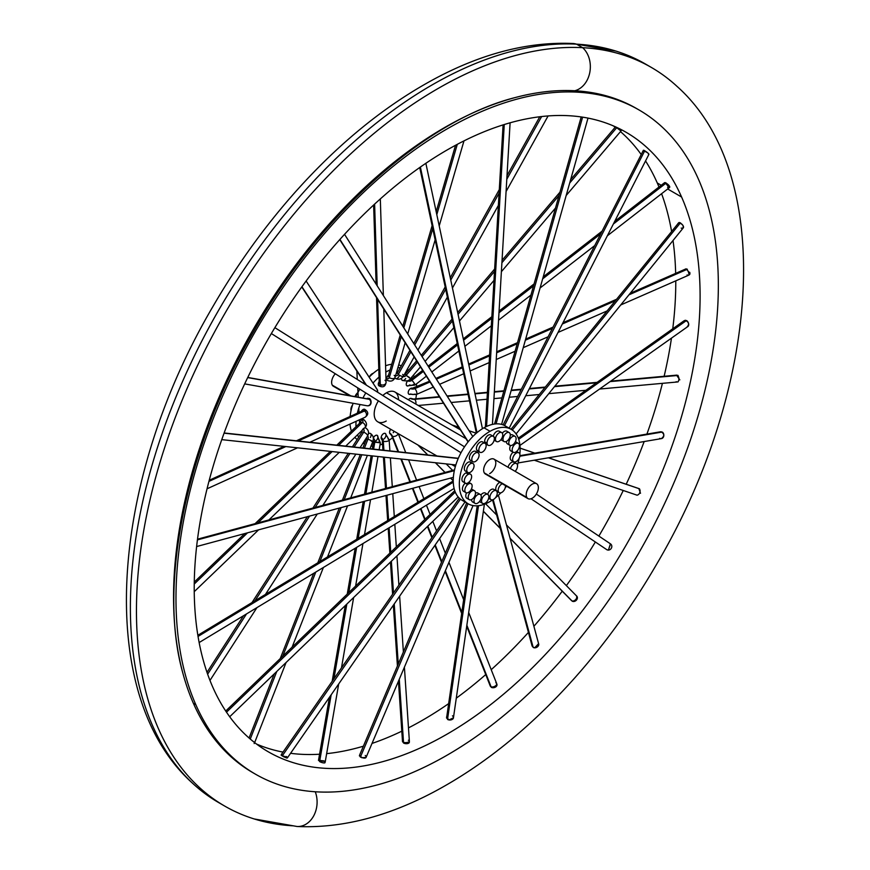 <?xml version="1.0" encoding="UTF-8"?>
<svg xmlns="http://www.w3.org/2000/svg" width="870" height="870" viewBox="0 0 870 870"><rect width="100%" height="100%" fill="white"/><g stroke="black" fill="none" stroke-linecap="round" stroke-linejoin="round"><path stroke-width="1.3" d="M365.487 410.977A3.436 1.99 120 0 0 363.975 409.215A3.436 1.99 120 0 0 361.3 411.412A3.436 1.99 -60 0 1 364.769 409.368A3.436 1.99 120 0 0 363.747 409.259A3.436 1.338 -167.3 0 1 364.269 411.064L298.192 440.981L364.269 411.064A3.436 2.817 65.6 0 1 366.477 414.218A3.436 2.817 65.6 0 1 364.987 417.296L364.987 417.296A3.436 2.817 -114.4 0 0 366.477 414.218A3.436 2.817 -114.4 0 0 364.269 411.064A3.436 2.817 -114.4 0 0 362.148 411.031A3.436 2.817 65.6 0 1 364.269 411.064A3.436 1.338 12.7 0 0 363.747 409.259A3.436 1.99 -60 0 1 364.769 409.368C368.662 411.956 368.739 414.599 364.987 417.296L309.872 442.243M386.693 371.62L385.736 371.077L386.693 371.62A42.989 24.828 120 0 0 385.78 372.153A42.989 24.828 -60 0 1 386.693 371.62A42.989 24.828 -60 0 1 390.064 369.935A42.989 24.828 120 0 0 386.693 371.62M385.573 365.781A42.989 24.828 -60 0 1 391.717 364.28A42.989 24.828 120 0 0 385.573 365.781M398.71 364.845A42.989 24.828 -60 0 1 401.277 365.9A42.989 24.828 120 0 0 398.71 364.845M389.173 440.242A42.989 24.828 120 0 0 392.5 437.751A42.989 24.828 -60 0 1 389.173 440.242M415.773 398.797A42.989 24.828 120 0 0 416.458 394.458A42.989 24.828 -60 0 1 415.773 398.797M416.676 386.846A42.989 24.828 120 0 0 416.36 383.953A42.989 24.828 -60 0 1 416.676 386.846M414.261 376.873A42.989 24.828 120 0 0 413.37 375.22A42.989 24.828 -60 0 1 414.261 376.873M408.639 370.174A42.989 24.828 120 0 0 407.856 369.685A42.989 24.828 120 0 0 407.236 369.348A42.989 24.828 -60 0 1 408.639 370.174M400.298 367.673A42.989 24.828 120 0 0 397.862 367.782A42.989 24.828 -60 0 1 400.298 367.673M357.135 439.535A42.989 24.828 -60 0 1 354.873 437.349A42.989 24.828 120 0 0 357.135 439.535M351.426 431.118A42.989 24.828 -60 0 1 350.001 424.081A42.989 24.828 120 0 0 351.426 431.118M350.11 416.48A42.989 24.828 -60 0 1 353.133 403.278A42.989 24.828 120 0 0 350.11 416.48M355.776 396.763A42.989 24.828 -60 0 1 359.854 389.194A42.989 24.828 120 0 0 355.776 396.763M363.736 383.507A42.989 24.828 -60 0 1 364.443 382.582A42.989 24.828 120 0 0 363.736 383.507M369.13 377.178A42.989 24.828 -60 0 1 378.798 369.195A42.989 24.828 120 0 0 369.13 377.178M379.048 377.058A42.989 24.828 120 0 0 373.002 383.094A42.989 24.828 -60 0 1 379.048 377.058M365.802 392.925A42.989 24.828 120 0 0 362.942 398.047A42.989 24.828 -60 0 1 365.802 392.925M360.049 404.517A42.989 24.828 120 0 0 357.342 413.206A42.989 24.828 -60 0 1 360.049 404.517M356.069 421.33A42.989 24.828 120 0 0 356.015 426.702A42.989 24.828 -60 0 1 356.069 421.33M357.548 434.772A42.989 24.828 120 0 0 358.603 437.262A42.989 24.828 -60 0 1 357.548 434.772M363.116 442.96A42.989 24.828 120 0 0 364.476 443.928A42.989 24.828 -60 0 1 363.116 442.96M371.022 446.082A42.989 24.828 120 0 0 372.806 446.169A42.989 24.828 -60 0 1 371.022 446.082M380.005 444.918A42.989 24.828 120 0 0 382.528 443.95A42.989 24.828 -60 0 1 380.005 444.918M527.981 498.619L485.427 474.041A8.602 4.97 -60 0 1 484.122 467.103A8.602 4.97 -60 0 1 489.788 459.534A8.602 4.97 -60 0 1 494.019 459.142L536.583 483.72A8.602 4.97 120 0 0 528.71 487.559A8.602 4.97 120 0 0 526.872 497.488A8.602 4.97 120 0 0 527.981 498.619A8.602 4.97 120 0 0 535.866 494.78A8.602 4.97 120 0 0 537.703 484.84A8.602 4.97 120 0 0 536.583 483.72M468.223 503.828L462.144 500.315A42.989 24.828 -60 0 1 455.619 465.646A42.989 24.828 -60 0 1 483.981 427.79L490.06 431.303A42.989 24.828 120 0 0 461.698 469.158A42.989 24.828 120 0 0 468.223 503.828A42.989 24.828 120 0 0 489.386 501.892A42.989 24.828 120 0 0 492.724 499.793A42.989 24.828 -60 0 1 489.386 501.892A42.989 24.828 -60 0 1 459.327 483.763A42.989 24.828 -60 0 1 490.06 431.303A42.989 24.828 -60 0 1 519.825 454.107A42.989 24.828 120 0 0 511.223 429.356A42.989 24.828 120 0 0 490.06 431.303L483.981 427.79A42.989 24.828 -60 0 1 505.144 425.854L511.223 429.356M519.194 458.207A42.989 24.828 -60 0 1 517.443 464.982A42.989 24.828 120 0 0 519.194 458.207M506.481 486.199A42.989 24.828 -60 0 1 505.165 487.907A42.989 24.828 120 0 0 506.481 486.199M500.881 492.811A42.989 24.828 -60 0 1 495.443 497.77A42.989 24.828 120 0 0 500.881 492.811M489.658 473.65A8.602 4.97 120 0 0 495.802 463.155A8.602 4.97 120 0 0 489.788 459.534A8.602 4.97 120 0 0 483.818 468.321A8.602 4.97 120 0 0 486.95 474.444M507.96 427.975A42.989 24.828 120 0 0 483.981 427.79A42.989 24.828 120 0 0 454.858 468.419A42.989 24.828 120 0 0 465.406 501.696M398.514 399.743A17.193 9.929 120 0 0 386.487 392.794A17.193 9.929 120 0 0 382.833 395.513A17.193 9.929 -60 0 1 386.487 392.794L465.994 438.697L386.487 392.794A17.193 9.929 -60 0 1 394.958 392.022L460.328 429.769M436.936 455.978L377.754 421.809A17.193 9.929 -60 0 1 378.417 400.863A17.193 9.929 120 0 0 374.937 418.329A17.193 9.929 120 0 0 386.226 421.036M366.466 438.85A3.436 1.99 -60 0 1 366.27 438.078A3.436 1.99 120 0 0 366.477 438.861A3.436 1.99 -60 0 1 366.27 438.078A3.436 1.99 120 0 0 366.466 438.85M369.924 433.282A3.436 1.99 120 0 0 368.467 433.749A3.436 1.99 -60 0 1 369.924 433.282A3.436 1.99 -60 0 1 370.402 433.434A3.436 1.99 120 0 0 368.467 433.749A3.436 1.99 -60 0 1 370.402 433.434C373.165 435.391 373.98 438.056 372.86 441.405L367.988 439.078L364.432 448.137L367.988 439.078L372.86 441.405L369.978 448.735M364.378 420.34A3.436 1.99 120 0 0 362.029 419.818A3.436 1.99 120 0 0 359.756 423.114A3.436 1.99 -60 0 1 363.801 419.623A3.436 1.99 120 0 0 361.931 419.884A3.436 2.099 177 0 1 362.377 422.505L338.604 445.342L362.377 422.505A3.436 2.229 46.1 0 1 365.019 424.962A3.436 2.229 46.1 0 1 364.9 427.714L364.9 427.714A3.436 2.229 -133.9 0 0 365.019 424.962A3.436 2.229 -133.9 0 0 362.377 422.505A3.436 2.229 -133.9 0 0 360.137 422.744A3.436 2.229 46.1 0 1 362.377 422.505A3.436 2.099 -3 0 0 361.931 419.884A3.436 1.99 -60 0 1 363.801 419.623C366.988 422.646 367.357 425.343 364.9 427.714L345.738 446.114M365.922 428.094A3.436 1.99 120 0 0 364.704 427.877A3.436 1.99 -60 0 1 365.759 427.975C368.706 430.128 369.293 432.847 367.521 436.12L367.521 436.12A3.436 1.414 -147.2 0 0 366.672 434.087A3.436 1.414 -147.2 0 0 363.671 432.238L354.133 447.028L363.671 432.238A3.436 1.414 32.8 0 1 366.672 434.087A3.436 1.414 32.8 0 1 367.521 436.12L360.082 447.669M364.106 428.116A3.436 1.99 120 0 0 361.615 432.597A3.436 1.99 -60 0 1 364.106 428.116M375.916 435.294A3.436 1.99 120 0 0 373.339 438.186A3.436 1.99 -60 0 1 375.916 435.294A3.436 1.99 -60 0 1 377.188 435.337A3.436 1.99 -60 0 1 377.623 438.382A3.436 1.99 -60 0 1 375.024 441.329A3.436 1.99 120 0 0 377.863 437.458A3.436 1.99 120 0 0 375.916 435.294M373.154 440.503A3.436 1.99 120 0 0 373.556 441.155A3.436 1.99 -60 0 1 373.154 440.503A3.436 1.99 120 0 0 373.556 441.155A3.436 1.99 -60 0 1 373.154 440.503M383.17 433.891A3.436 1.99 120 0 0 381.256 436.881A3.436 1.99 120 0 0 381.821 439.393A3.436 1.99 -60 0 1 381.256 436.881A3.436 1.99 -60 0 1 383.17 433.891A3.436 1.99 -60 0 1 385.279 433.445A3.436 1.99 -60 0 1 385.878 435.946A3.436 1.99 -60 0 1 383.964 438.969A3.436 1.99 120 0 0 385.965 434.587A3.436 1.99 120 0 0 383.17 433.891M398.014 451.769L391.63 435.544A3.436 1.947 -21.5 0 0 392.457 436.294A3.436 1.947 158.5 0 1 391.63 435.544L390.271 433.956A3.436 1.99 -60 0 1 389.629 432.999A3.436 1.99 120 0 0 390.271 433.956L390.271 433.956A3.436 1.99 -60 0 1 390.739 429.301A3.436 1.99 120 0 0 389.564 432.564A3.436 1.99 120 0 0 391.011 434.119M393.186 432.738A3.436 1.99 120 0 0 394.077 431.226M411.869 399.015A3.436 1.99 120 0 0 408.421 399.798A3.436 1.99 -60 0 1 411.39 398.503A3.436 1.99 120 0 0 410.357 398.395A3.436 1.99 -60 0 1 411.39 398.503L413.598 399.004A3.436 2.023 84.8 0 1 414.609 399.33A3.436 2.023 -95.2 0 0 413.598 399.004L439.339 396.666M412.358 388.259L412.347 388.248A3.436 1.99 120 0 0 409.335 389.608A3.436 1.99 120 0 0 408.345 393.49A3.436 1.99 -60 0 1 409.335 389.608A3.436 1.99 -60 0 1 412.347 388.248A3.436 1.99 120 0 0 410.488 388.509A3.436 1.99 -60 0 1 412.358 388.259A3.436 1.99 -60 0 1 412.935 388.977M410.564 380.005A3.436 1.99 -60 0 0 410.401 379.896L410.194 379.82A3.436 1.99 120 0 0 409.194 379.831A3.436 1.99 -60 0 1 410.227 379.82A3.436 1.99 120 0 0 409.194 379.831A3.436 1.99 -60 0 1 410.227 379.82L410.738 379.614A3.436 0.62 52.2 0 1 411.88 380.31A3.436 0.62 -127.8 0 0 410.738 379.614L422.657 370.359M408.063 380.516A3.436 1.99 120 0 0 406.801 385.747A3.436 1.99 -60 0 1 408.063 380.516A3.436 1.99 120 0 0 407.715 380.853A3.436 1.99 -60 0 1 408.063 380.516M405.137 374.274A3.436 1.99 120 0 0 404.419 374.426A3.436 1.99 -60 0 1 405.137 374.274A3.436 1.99 120 0 0 404.419 374.426A3.436 1.99 -60 0 1 405.202 374.285M401.657 378.167A3.436 1.99 120 0 0 402.788 380.549A3.436 1.99 -60 0 1 402.31 380.397A3.436 1.99 -60 0 1 401.657 378.167A3.436 1.99 120 0 0 402.31 380.397A3.436 1.99 -60 0 1 401.657 378.167M397.59 372.545A3.436 1.99 120 0 0 396.154 373.643A3.436 1.99 -60 0 1 397.59 372.545A3.436 1.99 120 0 0 396.154 373.643A3.436 1.99 -60 0 1 397.59 372.545M399.417 375.525A3.436 1.99 120 0 1 395.524 378.493A3.436 1.99 -60 0 1 394.947 377.743A3.436 1.99 120 0 0 395.524 378.493A3.436 1.99 -60 0 1 394.947 377.743A3.436 1.99 120 0 0 396.796 378.537M385.019 380.288A3.436 2.74 -1.8 0 1 386.095 382.191C385.388 386.682 383.017 387.889 379.005 385.834A3.436 1.99 -60 0 1 378.352 384.866A3.436 1.468 -130.4 0 0 380.288 384.322A3.436 2.74 178.2 0 1 379.211 382.408A3.436 2.74 -1.8 0 0 380.288 384.322A3.436 2.74 -1.8 0 0 384.051 384.79A3.436 2.74 -1.8 0 0 386.095 382.191A3.436 2.74 178.2 0 1 384.051 384.79A3.436 2.74 178.2 0 1 380.288 384.322L377.613 299.334L380.288 384.322A3.436 1.468 49.6 0 1 378.352 384.866A3.436 1.99 120 0 0 379.005 385.834A3.436 1.99 -60 0 1 379.189 381.56A3.436 1.99 120 0 0 378.624 385.486A3.436 1.99 120 0 0 381.625 384.931M368.826 398.688A3.436 1.99 120 0 0 366.694 398.721A3.436 1.99 -60 0 1 368.554 398.471A3.436 1.99 -60 0 1 368.826 398.688M408.922 394.208L416.338 394.501A3.436 1.425 66.3 0 0 416.676 391.957A3.436 1.425 66.3 0 0 414.816 388.64A3.436 1.425 -113.7 0 0 413.576 388.205A3.436 1.425 66.3 0 1 414.816 388.64A3.436 2.099 -3 0 1 410.488 388.509A3.436 1.99 -60 0 0 408.367 391.554A3.436 1.99 -60 0 0 408.922 394.208A3.436 1.99 120 0 0 410.781 393.958A3.436 2.099 -3 0 0 415.11 394.077A3.436 1.425 -113.7 0 0 416.338 394.501A3.436 1.425 -113.7 0 0 416.676 391.957A3.436 1.425 -113.7 0 0 414.816 388.64L430.019 381.974L414.816 388.64A3.436 2.099 177 0 1 410.488 388.509A3.436 1.99 120 0 0 408.367 391.554A3.436 1.99 120 0 0 408.922 394.208A3.436 1.99 -60 0 1 408.345 393.49M406.953 385.856L414.957 385.051A3.436 0.62 52.2 0 0 414.185 383.148A3.436 0.62 52.2 0 0 411.88 380.31A3.436 2.61 -25.6 0 1 407.715 380.853A3.436 1.99 -60 0 0 406.953 385.856A3.436 1.99 120 0 0 409.639 384.899A3.436 2.61 -25.6 0 0 413.815 384.344A3.436 0.62 -127.8 0 0 414.957 385.051A3.436 0.62 -127.8 0 0 414.185 383.148A3.436 0.62 -127.8 0 0 411.88 380.31L423.331 371.425L411.88 380.31A3.436 2.61 154.4 0 1 407.715 380.853A3.436 1.99 120 0 0 406.953 385.856A3.436 1.99 -60 0 1 406.801 385.747M394.175 375.351A3.436 2.11 16.2 0 1 395.067 377.384C393.534 380.929 390.989 381.93 387.433 380.386A3.436 1.99 -60 0 1 386.737 378.483A3.436 2.197 -113.9 0 0 389.347 377.493A3.436 2.11 -163.8 0 1 388.455 375.459A3.436 2.11 16.2 0 0 389.347 377.493A3.436 2.11 16.2 0 0 392.74 378.657A3.436 2.11 16.2 0 0 395.067 377.384A3.436 2.11 -163.8 0 1 392.74 378.657A3.436 2.11 -163.8 0 1 389.347 377.493L401.255 336.614L389.347 377.493A3.436 2.197 66.1 0 1 386.737 378.483A3.436 1.99 120 0 0 387.433 380.386A3.436 1.99 -60 0 1 386.813 377.993A3.436 1.99 -60 0 1 388.596 374.992A3.436 1.99 120 0 0 386.737 378.483A3.436 1.99 -60 0 1 388.596 374.992M687.811 326.554A3.436 2.556 -125.3 0 0 687.822 326.554A3.436 2.556 -125.3 0 0 688.551 323.575A3.436 2.556 -125.3 0 0 686.104 320.791A3.436 2.556 -125.3 0 0 683.842 320.932L685.332 320.247C688.877 322.183 689.497 324.358 687.18 326.772L687.648 326.652M698.512 179.361A383.507 221.415 -60 0 1 548.959 673.478A383.507 221.415 -60 0 1 195.815 704.678A383.507 221.415 -60 0 1 345.357 210.562A383.507 221.415 -60 0 1 698.512 179.361A383.507 221.415 120 0 0 638.917 109.892A383.507 221.415 120 0 0 297.388 267.449A383.507 221.415 120 0 0 195.815 704.678A383.507 221.415 120 0 0 255.41 774.148A383.507 221.415 120 0 0 596.929 616.591A383.507 221.415 120 0 0 698.512 179.361M681.601 197.022A357.711 206.527 120 0 0 352.209 226.135A357.711 206.527 120 0 0 212.715 687.017A357.711 206.527 120 0 0 542.108 657.916A357.711 206.527 120 0 0 681.601 197.022L667.682 188.986L681.601 197.022A357.711 206.527 -60 0 1 586.858 604.857A357.711 206.527 -60 0 1 268.308 751.811A357.711 206.527 -60 0 1 212.715 687.017A357.711 206.527 -60 0 1 307.469 279.194A357.711 206.527 -60 0 1 626.019 132.229A357.711 206.527 -60 0 1 681.601 197.022M637.688 109.196A383.507 221.415 120 0 0 574.744 90.752A383.507 221.415 -60 0 1 637.688 109.196A383.507 221.415 120 0 0 295.68 265.078A383.507 221.415 120 0 0 193.379 703.275A383.507 221.415 120 0 0 254.192 773.441A383.507 221.415 -60 0 1 252.974 772.745A383.507 221.415 -60 0 1 193.379 703.275L195.815 704.678L193.379 703.275A383.507 221.415 -60 0 1 294.963 266.046A383.507 221.415 -60 0 1 636.481 108.489L638.917 109.892M613.437 125.932A357.711 206.527 -60 0 1 615.166 127.248A357.711 206.527 120 0 0 613.437 125.932M620.484 131.609A357.711 206.527 -60 0 1 641.146 154.436A357.711 206.527 120 0 0 620.484 131.609M645.551 160.939A357.711 206.527 -60 0 1 657.285 182.983A357.711 206.527 -60 0 1 658.992 187.017A357.711 206.527 120 0 0 657.285 182.983A357.711 206.527 120 0 0 645.551 160.939M661.591 193.706A357.711 206.527 -60 0 1 671.586 231.376A357.711 206.527 120 0 0 661.591 193.706M673.021 240.522A357.711 206.527 -60 0 1 675.664 273.387A357.711 206.527 120 0 0 673.021 240.522M675.772 280.847A357.711 206.527 -60 0 1 672.749 328.795A357.711 206.527 120 0 0 675.772 280.847M671.466 338.125A357.711 206.527 -60 0 1 664.136 376.286A357.711 206.527 120 0 0 671.466 338.125M662.418 383.344A357.711 206.527 -60 0 1 646.921 434.087A357.711 206.527 120 0 0 662.418 383.344M644.181 441.536A357.711 206.527 -60 0 1 626.204 484.242A357.711 206.527 120 0 0 644.181 441.536M623.235 490.506A357.711 206.527 -60 0 1 598.875 536.072A357.711 206.527 120 0 0 623.235 490.506M595.352 541.988A357.711 206.527 -60 0 1 566.381 585.586A357.711 206.527 120 0 0 595.352 541.988M562.248 591.187A357.711 206.527 -60 0 1 533.897 626.269A357.711 206.527 120 0 0 562.248 591.187M528.427 632.414A357.711 206.527 -60 0 1 491.213 669.693A357.711 206.527 120 0 0 528.427 632.414M485.743 674.565A357.711 206.527 -60 0 1 456.282 698.175A357.711 206.527 120 0 0 485.743 674.565M448.528 703.71A357.711 206.527 -60 0 1 408.476 727.875A357.711 206.527 120 0 0 448.528 703.71M401.81 731.181A357.711 206.527 -60 0 1 372.012 743.437A357.711 206.527 120 0 0 401.81 731.181M363.366 746.199A357.711 206.527 -60 0 1 326.652 753.637A357.711 206.527 120 0 0 363.366 746.199M319.573 754.225A357.711 206.527 -60 0 1 290.569 753.3A357.711 206.527 120 0 0 319.573 754.225M283.022 752.093A357.711 206.527 -60 0 1 256.563 744.067A357.711 206.527 120 0 0 283.022 752.093M661.243 185.277L657.285 182.983L661.243 185.277M669.139 187.431C669.965 186.136 668.617 184.505 665.115 182.548L669.563 186.376M648.498 154.371C648.868 153.609 647.313 152.239 643.811 150.26L643.756 150.934L643.811 150.26C647.313 152.239 648.868 153.609 648.498 154.371M621.408 129.847L620.995 131.011L616.71 127.705A3.436 2.806 -57.2 0 0 616.884 127.477A3.436 2.806 122.8 0 1 616.71 127.705L569.709 182.994L616.71 127.705L620.049 129.858A3.436 2.806 -57.2 0 0 620.451 129.293M687.18 326.772C689.497 324.358 688.877 322.183 685.332 320.247M689.921 273.289L686.191 268.841L685.593 269.037L686.191 268.841L689.921 273.289M682.7 228.049C684.005 226.287 682.906 224.427 679.383 222.481C682.906 224.427 684.005 226.287 682.7 228.049L683.298 227.853A3.436 1.838 -140.9 0 0 682.896 225.428A3.436 1.838 -140.9 0 0 680.068 223.275A3.436 2.393 166.8 0 1 680.481 222.861A3.436 2.393 -13.2 0 0 680.068 223.275A3.436 1.838 -140.9 0 0 677.958 223.514A3.436 1.838 39.1 0 1 680.068 223.275A3.436 1.838 39.1 0 1 682.896 225.428A3.436 1.838 39.1 0 1 683.298 227.853A3.436 1.838 -140.9 0 1 681.188 228.092M283.653 756.726C287.97 758.542 288.34 758.412 284.751 756.345C288.34 758.412 287.97 758.542 283.653 756.726L281.086 755.084L281.706 753.996A3.436 0.805 34.8 0 0 282.576 755.41L283.653 756.726M324.195 762.946L325.01 762.62L324.195 762.946M359.756 755.421L361.866 757.759L366.096 757.368L361.866 757.759L359.386 755.856L359.767 754.682A3.436 1.707 23 0 0 360.593 756.574A3.436 1.707 23 0 0 363.823 758.042A3.436 1.707 23 0 0 366.096 757.368A3.436 1.707 23 0 0 365.259 755.486M408.378 743.317L409.357 742.132L408.378 743.317M449.04 719.936L453.444 717.793L449.04 719.936L446.647 717.543L449.04 719.936M496.063 686.669L496.922 684.32L496.063 686.669M534.658 647.824L538.606 643.659L534.658 647.824L533.223 647.443L534.658 647.824M576.679 599.832L576.712 596.048L576.679 599.832M610.425 543.826L536.333 494.062L610.272 543.728A3.436 3.143 123.9 0 1 610.425 543.826L610.425 543.826A3.436 3.143 123.9 0 1 606.738 549.633A3.436 3.143 123.9 0 1 606.586 549.535A3.436 3.143 -56.1 0 0 606.738 549.633L606.738 549.633A3.436 3.143 -56.1 0 0 610.425 543.826L608.402 550.134L607.01 549.807L608.402 550.134L610.555 543.924A3.436 2.806 122.8 0 1 610.599 543.946A3.436 2.806 -57.2 0 0 610.555 543.924M640.505 493.29L638.852 488.548L640.505 493.29M660.95 431.77C664.528 433.706 664.658 435.99 661.374 438.621C664.658 435.99 664.528 433.706 660.95 431.77L661.167 431.759A3.436 2.664 -89.9 0 0 660.754 431.803A3.436 2.664 90.1 0 1 661.167 431.759L660.21 431.835A3.436 3.012 80.4 0 1 661.874 432.085A3.436 0.892 -160.9 0 1 662.244 432.053A3.436 2.664 90.1 0 1 663.777 435.87A3.436 2.664 90.1 0 1 661.243 438.632L661.243 438.632M679.829 379.875L676.566 375.155L679.829 379.875M678.817 222.644L679.383 222.481M492.561 499.902L531.994 645.573A3.436 2.958 -15.1 0 0 533.082 647.073A3.436 1.033 -137.1 0 0 533.223 647.443A3.436 1.033 42.9 0 1 533.082 647.073A3.436 2.958 164.9 0 1 531.994 645.573L532.201 646.106M496.03 490.397A5.155 2.98 120 0 0 496.27 490.789A5.155 2.98 -60 0 1 496.03 490.397A5.155 2.98 -60 0 1 496.455 485.96A5.155 2.98 -60 0 1 499.826 482.35A5.155 2.98 120 0 0 496.455 485.96A5.155 2.98 120 0 0 496.03 490.397L498.466 491.8A5.155 2.98 -60 0 1 498.891 487.363A5.155 2.98 -60 0 1 502.251 483.763A5.155 2.98 120 0 0 498.891 487.363A5.155 2.98 120 0 0 498.466 491.8L496.03 490.397M499.239 492.659A5.155 2.98 120 0 0 503.415 491.061A5.155 2.98 120 0 0 505.437 485.59A5.155 2.98 -60 0 1 502.773 491.713A5.155 2.98 -60 0 1 498.466 491.8A5.155 2.98 120 0 0 499.239 492.659L496.803 491.256A5.155 2.98 -60 0 1 496.705 491.202A5.155 2.98 120 0 0 497.934 491.496M533.223 647.454A3.436 2.61 -25.6 0 0 537.236 647.019A3.436 2.61 -25.6 0 0 538.606 643.659M533.082 647.073A3.436 2.958 -15.1 0 0 538.628 643.778L538.628 643.778A3.436 2.958 164.9 0 1 533.082 647.073L493.17 499.63L533.082 647.073M352.535 405.072A5.155 2.98 120 0 0 351.045 410.662A5.155 2.98 -60 0 1 352.535 405.072M285.849 446.56L208.941 481.382L285.849 446.56M361.3 411.412A3.436 1.99 -60 0 1 363.747 409.259A3.436 1.99 120 0 0 361.3 411.412M349.696 395.676L333.417 386.28A8.602 4.97 -60 0 1 332.296 385.16L350.904 395.894L332.296 385.16A8.602 4.97 -60 0 1 335.309 373.774A8.602 4.97 120 0 0 332.296 385.16A8.602 4.97 120 0 0 334.95 386.682M484.307 472.91L526.872 497.488L484.307 472.91M537.703 484.84A8.602 4.97 -60 0 1 535.05 495.824A8.602 4.97 -60 0 1 526.872 497.488A8.602 4.97 -60 0 1 529.515 486.515A8.602 4.97 -60 0 1 537.703 484.84M606.738 549.633L531.015 498.76L606.738 549.633M531.015 498.771L606.586 549.535A3.436 3.143 123.9 0 1 606.444 549.438M514.736 462.84A5.155 2.98 120 0 0 513.104 461.905A5.155 2.98 120 0 0 508.026 467.233A5.155 2.98 -60 0 1 513.104 461.905L515.54 463.308A5.155 2.98 -60 0 1 517.541 466.189A5.155 2.98 -60 0 1 515.094 471.312A5.155 2.98 120 0 0 516.486 463.547A5.155 2.98 120 0 0 515.54 463.308A5.155 2.98 120 0 0 510.451 468.636A5.155 2.98 -60 0 1 515.54 463.308L513.104 461.905A5.155 2.98 -60 0 1 514.05 462.144L516.486 463.547M659.688 438.36A3.436 3.012 -99.6 0 0 661.874 432.085A3.436 3.012 -99.6 0 0 660.21 431.835L519.945 455.662M662.244 432.053A3.436 0.892 19.1 0 0 661.874 432.085A3.436 3.012 80.4 0 1 661.363 438.621L518.052 462.96M519.868 456.206L661.874 432.085L519.868 456.206M517.378 452.639A5.155 2.98 120 0 0 516.595 451.486M513.735 461.742A5.155 2.98 120 0 0 515.899 461.698A5.155 2.98 120 0 0 519.597 457.218A5.155 2.98 120 0 0 518.89 452.813A5.155 2.98 120 0 0 516.736 452.846L515.562 452.172L516.736 452.846A5.155 2.98 -60 0 1 519.934 455.673A5.155 2.98 -60 0 1 515.899 461.698A5.155 2.98 -60 0 1 512.691 458.881A5.155 2.98 -60 0 1 516.736 452.846A5.155 2.98 120 0 0 513.028 457.337A5.155 2.98 120 0 0 513.735 461.742L511.299 460.339A5.155 2.98 -60 0 1 510.375 456.717A5.155 2.98 -60 0 1 513.093 452.215A5.155 2.98 120 0 0 510.233 457.816A5.155 2.98 120 0 0 512.822 460.513M686.528 320.551A3.436 1.74 5.4 0 0 686.104 320.791A3.436 1.74 -174.6 0 1 686.528 320.551A3.436 2.197 66.1 0 1 688.627 323.705A3.436 2.197 66.1 0 1 687.735 326.609M518.313 438.154L683.842 320.932A3.436 2.556 54.7 0 1 686.104 320.791L518.727 439.317L686.104 320.791A3.436 2.556 54.7 0 1 688.551 323.575A3.436 2.556 54.7 0 1 687.822 326.554L687.659 326.642M516.878 443.189A5.155 2.98 120 0 0 515.334 441.742A5.155 2.98 -60 0 1 515.964 441.96L518.389 443.363A5.155 2.98 120 0 0 514.964 444.222A5.155 2.98 -60 0 1 519.357 444.809A5.155 2.98 -60 0 1 516.66 451.443A5.155 2.98 -60 0 1 512.267 450.856A5.155 2.98 -60 0 1 514.964 444.222A5.155 2.98 120 0 0 512.299 448.713A5.155 2.98 120 0 0 513.235 452.302A5.155 2.98 120 0 0 516.66 451.443A5.155 2.98 120 0 0 519.325 446.952A5.155 2.98 120 0 0 518.389 443.363M513.235 452.302L510.799 450.899A5.155 2.98 -60 0 1 510.505 445.505A5.155 2.98 120 0 0 512.321 451.073M514.05 443.689L514.964 444.222L514.05 443.689M512.299 430.052L680.068 223.275L512.299 430.052M513.517 436.174A5.155 2.98 120 0 0 510.298 435.054A5.155 2.98 -60 0 1 512.604 434.946L515.04 436.349A5.155 2.98 120 0 0 510.451 438.458A5.155 2.98 -60 0 1 515.508 436.74A5.155 2.98 -60 0 1 514.464 443.178A5.155 2.98 -60 0 1 509.418 444.896A5.155 2.98 -60 0 1 510.451 438.458A5.155 2.98 120 0 0 509.874 445.288A5.155 2.98 120 0 0 514.464 443.178A5.155 2.98 120 0 0 515.04 436.349M509.874 445.288L507.449 443.885A5.155 2.98 -60 0 1 506.383 441.438A5.155 2.98 120 0 0 508.972 444.059M509.559 437.947L510.451 438.458L509.559 437.947M509.178 428.181L648.868 154.436A3.436 0.946 -153 0 0 647.639 152.87A3.436 0.946 -153 0 0 644.463 151.304A3.436 2.751 139.6 0 1 644.811 150.749A3.436 2.751 -40.4 0 0 644.463 151.304A3.436 0.946 -153 0 0 642.745 151.315A3.436 0.946 27 0 1 644.463 151.304A3.436 0.946 27 0 1 647.639 152.87A3.436 0.946 27 0 1 648.868 154.436L648.922 154.36A3.436 0.566 36.8 0 1 648.889 154.392M504.535 425.517L644.463 151.304L504.535 425.517M507.71 432.433A5.155 2.98 120 0 0 502.305 433.206A5.155 2.98 -60 0 1 506.808 431.205L509.233 432.607A5.155 2.98 120 0 0 503.73 436.262A5.155 2.98 -60 0 1 508.83 432.444A5.155 2.98 -60 0 1 509.581 437.904A5.155 2.98 -60 0 1 504.48 441.721A5.155 2.98 -60 0 1 503.73 436.262A5.155 2.98 120 0 0 504.078 441.547A5.155 2.98 120 0 0 509.581 437.904A5.155 2.98 120 0 0 509.233 432.607M504.078 441.547L501.642 440.144A5.155 2.98 -60 0 1 501.022 439.546A5.155 2.98 120 0 0 503.164 440.318M502.708 435.663L503.73 436.262L502.708 435.663M496.063 423.875L582.596 117.156L496.063 423.875M500.163 432.433A5.155 2.98 120 0 0 496.737 431.422A5.155 2.98 120 0 0 493.225 436.283A5.155 2.98 -60 0 1 499.249 431.205L501.685 432.607A5.155 2.98 120 0 0 495.606 437.893A5.155 2.98 -60 0 1 500.141 432.433A5.155 2.98 -60 0 1 502.599 436.262A5.155 2.98 -60 0 1 498.064 441.71A5.155 2.98 -60 0 1 495.606 437.893A5.155 2.98 120 0 0 496.52 441.536A5.155 2.98 120 0 0 502.599 436.262A5.155 2.98 120 0 0 501.685 432.607M494.16 440.176A5.155 2.98 120 0 0 495.606 440.307M493.899 436.903L495.606 437.893L493.899 436.903M486.569 426.452L504.252 124.53L486.569 426.452M491.767 436.153A5.155 2.98 120 0 0 487.635 435.62A5.155 2.98 120 0 0 484.633 441.742A5.155 2.98 120 0 0 485.177 443.395A5.155 2.98 -60 0 1 484.633 441.742L487.069 443.145A5.155 2.98 -60 0 1 490.495 436.718A5.155 2.98 -60 0 1 494.356 438.447A5.155 2.98 -60 0 1 490.93 444.874A5.155 2.98 -60 0 1 487.069 443.145A5.155 2.98 120 0 0 488.135 445.266A5.155 2.98 120 0 0 492.202 443.776A5.155 2.98 120 0 0 494.356 438.447A5.155 2.98 120 0 0 493.29 436.327A5.155 2.98 120 0 0 489.212 437.817A5.155 2.98 120 0 0 487.069 443.145L484.633 441.742A5.155 2.98 -60 0 1 486.787 436.414A5.155 2.98 -60 0 1 490.854 434.924L493.29 436.327M488.135 445.266L485.699 443.863A5.155 2.98 -60 0 1 485.601 443.798A5.155 2.98 120 0 0 487.222 444.037M477.01 432.651L420.373 167.051L477.01 432.651M476.379 433.184A3.436 1.664 168 0 1 476.336 433.042L476.336 433.042A3.436 1.664 -12 0 0 476.379 433.184L419.721 167.518M483.415 442.786A5.155 2.98 120 0 0 478.62 443.363A5.155 2.98 120 0 0 476.716 450.007A5.155 2.98 120 0 0 478.62 451.095M479.152 451.41A5.155 2.98 -60 0 1 481.045 444.777A5.155 2.98 -60 0 1 485.841 444.189A5.155 2.98 -60 0 1 483.948 450.834A5.155 2.98 -60 0 1 479.152 451.41A5.155 2.98 120 0 0 479.914 452.269A5.155 2.98 120 0 0 484.546 450.105A5.155 2.98 120 0 0 485.841 444.189A5.155 2.98 120 0 0 485.079 443.33A5.155 2.98 120 0 0 480.447 445.505A5.155 2.98 120 0 0 479.152 451.41L476.716 450.007L479.152 451.41M479.914 452.269L477.489 450.867A5.155 2.98 -60 0 1 476.716 450.007A5.155 2.98 -60 0 1 478.011 444.091A5.155 2.98 -60 0 1 482.643 441.927L485.079 443.33M468.234 441.721L339.92 239.413L468.234 441.721M475.662 451.41A5.155 2.98 120 0 0 470.507 454.227A5.155 2.98 120 0 0 470.365 460.263A5.155 2.98 120 0 0 470.507 460.35A5.155 2.98 -60 0 1 470.431 460.306A5.155 2.98 -60 0 1 470.365 460.263L472.791 461.665A5.155 2.98 -60 0 1 472.932 455.63A5.155 2.98 -60 0 1 478.098 452.813A5.155 2.98 -60 0 1 477.945 458.86A5.155 2.98 -60 0 1 472.791 461.665A5.155 2.98 120 0 0 472.867 461.709A5.155 2.98 120 0 0 477.989 458.794A5.155 2.98 120 0 0 478.098 452.813A5.155 2.98 120 0 0 478.021 452.77A5.155 2.98 120 0 0 472.899 455.684A5.155 2.98 120 0 0 472.791 461.665L470.365 460.263A5.155 2.98 -60 0 1 470.463 454.281A5.155 2.98 -60 0 1 475.596 451.367A5.155 2.98 -60 0 1 475.662 451.41L477.945 452.737M274.866 327.653L464.515 446.843L274.866 327.653M460.991 452.748L271.342 333.558L460.991 452.748M471.235 462.807A5.155 2.98 120 0 0 469.604 461.861A5.155 2.98 120 0 0 464.71 466.57A5.155 2.98 120 0 0 466.342 471.29M467.832 472.443L465.396 471.04A5.155 2.98 -60 0 1 465.015 465.82A5.155 2.98 -60 0 1 469.604 461.861L472.04 463.264A5.155 2.98 120 0 0 467.451 467.223A5.155 2.98 120 0 0 467.832 472.443A5.155 2.98 120 0 0 468.778 472.693A5.155 2.98 -60 0 1 467.146 467.973A5.155 2.98 -60 0 1 472.04 463.264A5.155 2.98 -60 0 1 473.671 467.984A5.155 2.98 -60 0 1 468.778 472.693A5.155 2.98 120 0 0 473.367 468.734A5.155 2.98 120 0 0 472.986 463.514A5.155 2.98 120 0 0 472.04 463.264L469.604 461.861A5.155 2.98 -60 0 1 470.55 462.111L472.986 463.514M224.068 433.173L458.229 458.479L224.068 433.173M458.316 458.283L458.142 458.272A3.436 2.218 96.2 0 1 458.316 458.294A3.436 2.218 -83.8 0 0 458.142 458.272L224.145 432.977M469.05 474.074A5.155 2.98 120 0 0 465.983 472.888A5.155 2.98 120 0 0 461.992 478.522A5.155 2.98 120 0 0 464.504 481.958M465.417 483.187L462.981 481.784A5.155 2.98 -60 0 1 462.274 477.38A5.155 2.98 -60 0 1 465.983 472.888L468.419 474.291A5.155 2.98 120 0 0 464.71 478.783A5.155 2.98 120 0 0 465.417 483.187A5.155 2.98 120 0 0 467.571 483.144A5.155 2.98 -60 0 1 464.373 480.327A5.155 2.98 -60 0 1 468.419 474.291A5.155 2.98 -60 0 1 471.616 477.108A5.155 2.98 -60 0 1 467.571 483.144A5.155 2.98 120 0 0 471.279 478.652A5.155 2.98 120 0 0 470.572 474.248A5.155 2.98 120 0 0 468.419 474.291L465.983 472.888A5.155 2.98 -60 0 1 468.147 472.845L470.572 474.248M197.425 539.889L454.347 470.637L197.425 539.889M454.499 469.909L454.27 469.963A3.436 1.762 74.9 0 1 454.499 469.93A3.436 1.762 -105.1 0 0 454.27 469.963L197.512 539.183M465.918 492.637L463.482 491.235A5.155 2.98 -60 0 1 462.557 487.646A5.155 2.98 -60 0 1 465.222 483.154L467.647 484.557A5.155 2.98 120 0 0 464.982 489.049A5.155 2.98 120 0 0 465.918 492.637A5.155 2.98 120 0 0 469.343 491.778A5.155 2.98 120 0 0 472.008 487.287A5.155 2.98 120 0 0 471.072 483.698A5.155 2.98 120 0 0 467.647 484.557A5.155 2.98 -60 0 1 472.04 485.145A5.155 2.98 -60 0 1 469.343 491.778A5.155 2.98 -60 0 1 464.95 491.191A5.155 2.98 -60 0 1 467.647 484.557L465.222 483.154A5.155 2.98 -60 0 1 465.276 483.1A5.155 2.98 120 0 0 465.222 483.154A5.155 2.98 120 0 0 462.416 488.744A5.155 2.98 120 0 0 465.004 491.409M469.55 483.524A5.155 2.98 120 0 0 468.778 482.382M198.045 636.438L453.27 482.208L198.045 636.438M469.267 499.652A5.155 2.98 120 0 0 473.856 497.542A5.155 2.98 120 0 0 474.433 490.713A5.155 2.98 120 0 0 469.844 492.822A5.155 2.98 -60 0 1 474.9 491.104A5.155 2.98 -60 0 1 473.856 497.542A5.155 2.98 -60 0 1 468.799 499.26A5.155 2.98 -60 0 1 469.844 492.822A5.155 2.98 120 0 0 469.267 499.652L466.842 498.249A5.155 2.98 -60 0 1 466.537 492.855A5.155 2.98 120 0 0 468.364 498.423M472.91 490.539A5.155 2.98 120 0 0 471.377 489.092A5.155 2.98 -60 0 1 471.997 489.31L474.433 490.713M469.844 492.822L468.778 492.202L469.844 492.822M226.504 712.193L455.282 492.105L226.504 712.193M475.074 503.382A5.155 2.98 120 0 0 480.588 499.739A5.155 2.98 120 0 0 480.229 494.443A5.155 2.98 120 0 0 474.726 498.097A5.155 2.98 -60 0 1 479.827 494.28A5.155 2.98 -60 0 1 480.588 499.739A5.155 2.98 -60 0 1 475.477 503.556A5.155 2.98 -60 0 1 474.726 498.097A5.155 2.98 120 0 0 475.074 503.382L472.638 501.979A5.155 2.98 -60 0 1 471.573 499.543A5.155 2.98 120 0 0 474.161 502.153M478.717 494.269A5.155 2.98 120 0 0 475.498 493.149A5.155 2.98 -60 0 1 477.804 493.04L480.229 494.443M474.726 498.097L473.824 497.575L474.726 498.097M465.015 501.968L287.361 757.922A3.436 0.805 -145.2 0 1 285.458 757.465A3.436 0.805 -145.2 0 1 282.576 755.41A3.436 2.773 -74.3 0 0 282.25 755.986A3.436 2.773 105.7 0 1 282.576 755.41A3.436 0.805 34.8 0 0 285.458 757.465A3.436 0.805 34.8 0 0 287.361 757.922A3.436 0.805 34.8 0 0 286.48 756.508M282.576 755.41L460.447 499.162L282.576 755.41A3.436 0.805 -145.2 0 1 281.706 753.996L459.284 498.162M482.622 503.393A5.155 2.98 120 0 0 488.701 498.108A5.155 2.98 120 0 0 487.787 494.454A5.155 2.98 120 0 0 481.708 499.739A5.155 2.98 -60 0 1 486.254 494.28A5.155 2.98 -60 0 1 488.701 498.108A5.155 2.98 -60 0 1 484.166 503.556A5.155 2.98 -60 0 1 481.708 499.739A5.155 2.98 120 0 0 482.622 503.393L480.196 501.99A5.155 2.98 -60 0 1 479.577 501.392A5.155 2.98 120 0 0 481.719 502.164M486.265 494.28A5.155 2.98 120 0 0 480.849 495.041A5.155 2.98 -60 0 1 485.351 493.051L487.787 494.454M481.708 499.739L480.805 499.217L481.708 499.739M360.408 757.15A3.436 2.469 76.9 0 1 360.593 756.574A3.436 2.469 -103.1 0 0 360.408 757.15M366.096 757.357L366.096 757.368A3.436 1.707 -157 0 1 363.823 758.042A3.436 1.707 -157 0 1 360.593 756.574L468.006 503.697L360.593 756.574A3.436 1.707 -157 0 1 359.767 754.682L466.69 502.936M488.657 498.303A5.155 2.98 120 0 0 490.104 498.434M494.66 490.56A5.155 2.98 120 0 0 491.235 489.549A5.155 2.98 120 0 0 487.711 494.41A5.155 2.98 -60 0 1 493.747 489.331L496.172 490.734A5.155 2.98 120 0 0 492.105 492.224A5.155 2.98 120 0 0 489.951 497.553A5.155 2.98 -60 0 1 493.377 491.115A5.155 2.98 -60 0 1 497.238 492.844A5.155 2.98 -60 0 1 493.812 499.282A5.155 2.98 -60 0 1 489.951 497.553L488.853 496.911L489.951 497.553A5.155 2.98 120 0 0 491.017 499.663A5.155 2.98 120 0 0 495.095 498.173A5.155 2.98 120 0 0 497.238 492.844A5.155 2.98 120 0 0 496.172 490.734M447.571 719.446A3.436 1.86 57.1 0 1 447.593 718.946A3.436 1.86 -122.9 0 0 447.571 719.446A3.436 2.099 -3 0 0 451.312 719.794A3.436 2.099 -3 0 0 453.444 717.783M484.383 504.23L453.433 717.87A3.436 2.458 -171.8 0 1 451.16 719.784A3.436 2.458 -171.8 0 1 447.593 718.946A3.436 2.458 -171.8 0 1 446.614 716.88A3.436 2.458 8.2 0 0 447.593 718.946A3.436 2.458 8.2 0 0 451.16 719.784A3.436 2.458 8.2 0 0 453.433 717.87A3.436 2.458 8.2 0 0 452.454 715.814M447.593 718.946L478.5 505.698L447.593 718.946M332.133 451.563L257.868 522.913L332.133 451.563M247.558 532.81L194.249 584.031L247.558 532.81M359.756 423.114A3.436 1.99 -60 0 1 361.931 419.884A3.436 1.99 120 0 0 359.756 423.114M361.746 432.39A3.436 1.414 32.8 0 1 363.671 432.238A3.436 1.414 -147.2 0 0 361.746 432.39L352.426 446.843M349.957 453.498L315.157 507.471L349.957 453.498M309.589 516.095L254.997 600.757L309.589 516.095M246.504 613.926L207.647 674.185L246.504 613.926M361.615 432.597A3.436 1.99 -60 0 1 363.073 428.943A3.436 1.99 120 0 0 361.615 432.597M363.388 429.16A3.436 2.61 154.4 0 1 363.671 432.238A3.436 2.61 -25.6 0 0 363.388 429.16M364.704 427.877A3.436 1.99 -60 0 1 365.759 427.975M252.909 741.229L254.725 742.414L252.909 741.229M366.966 439.393L366.487 438.763L367.988 439.078L366.455 438.893L362.888 447.974M361.822 454.771L344.215 499.63L361.822 454.771M341.094 507.601L319.932 561.52L341.094 507.601M315.799 572.058L282.804 656.111L315.799 572.058M276.791 671.444L250.266 739.043L276.791 671.444M254.497 742.491L254.17 743.545M367.662 435.892A3.436 2.806 122.8 0 1 367.988 439.078A3.436 2.806 -57.2 0 0 367.662 435.892M371.327 441.221L372.86 441.405M370.359 437.49A3.436 1.99 120 0 0 370.402 433.434M319.562 761.544A3.436 0.892 19.1 0 0 322.944 762.794A3.436 0.892 19.1 0 0 324.988 762.675A3.436 0.892 -160.9 0 1 322.944 762.794A3.436 0.892 -160.9 0 1 319.562 761.544A3.436 2.664 -89.9 0 0 319.736 760.88A3.436 2.664 90.1 0 1 319.562 761.544M338.691 683.961L325.304 761.467L319.736 760.88L331.155 694.825L319.736 760.88L318.496 760.413A3.436 0.892 -160.9 0 1 318.529 760.347L324.086 760.891M373.752 441.297L374.807 442.199L373.611 449.127L374.807 442.199L380.364 442.786L379.157 442.199A3.436 2.664 -89.9 0 0 377.645 438.317A3.436 1.99 120 0 0 377.188 435.337A3.436 1.99 120 0 0 373.339 438.186A3.436 1.99 -60 0 1 377.188 435.337L380.364 442.786L373.589 441.612L372.316 448.985M372.436 455.923L365.889 493.79L372.436 455.923M364.595 501.261L358.179 538.399L364.595 501.261M356.635 547.382L348.816 592.611L356.635 547.382M346.836 604.063L333.928 678.763L346.836 604.063M373.35 438.349A3.436 2.664 90.1 0 1 374.807 442.199A3.436 2.664 -89.9 0 0 373.35 438.349M403.506 742.991A3.436 1.74 5.4 0 0 407.171 743.643A3.436 1.74 5.4 0 0 409.346 742.24A3.436 1.74 -174.6 0 1 407.171 743.643A3.436 1.74 -174.6 0 1 403.506 742.991A3.436 2.197 -113.9 0 0 403.517 742.371A3.436 2.197 66.1 0 1 403.506 742.991M404.409 667.181L409.368 741.077A3.436 1.316 176.2 0 1 407.29 742.425A3.436 1.316 176.2 0 1 403.517 742.371L399.276 679.242L403.517 742.371A3.436 1.316 176.2 0 1 402.495 741.534L402.495 741.534A3.436 1.316 -3.8 0 0 403.517 742.371A3.436 1.316 -3.8 0 0 407.29 742.425A3.436 1.316 -3.8 0 0 409.368 741.077A3.436 1.316 -3.8 0 0 408.345 740.229M381.843 439.404L381.821 439.393A3.436 1.99 -60 0 1 381.147 437.501A3.436 1.99 120 0 0 381.821 439.393L382.289 440.394A3.436 1.316 -3.8 0 0 383.311 441.231L383.909 450.247L383.311 441.231A3.436 1.316 -3.8 0 0 387.085 441.297A3.436 1.316 -3.8 0 0 389.151 439.937A3.436 1.316 -3.8 0 0 388.14 439.089A3.436 2.197 -113.9 0 0 385.976 435.359A3.436 1.99 120 0 0 385.279 433.445A3.436 1.99 120 0 0 382.767 434.239A3.436 1.99 120 0 0 381.147 437.501A3.436 2.197 66.1 0 1 383.311 441.231A3.436 1.316 176.2 0 1 382.289 440.394L382.941 450.138M384.377 457.218L386.465 488.244L384.377 457.218M386.933 495.247L388.596 520.021L386.933 495.247M389.107 527.753L390.76 552.265L389.107 527.753M391.359 561.226L393.49 592.959L391.359 561.226M394.23 603.954L398.264 664.049L394.23 603.954M381.147 437.501A3.436 1.99 -60 0 1 382.767 434.239A3.436 1.99 -60 0 1 385.279 433.445L389.151 439.937A3.436 1.316 176.2 0 1 387.085 441.297A3.436 1.316 176.2 0 1 383.311 441.231A3.436 2.197 -113.9 0 0 381.147 437.501M491.245 687.3A3.436 2.393 -13.2 0 0 495.182 687.246A3.436 2.393 -13.2 0 0 496.966 684.494A3.436 2.393 166.8 0 1 495.182 687.246A3.436 2.393 166.8 0 1 491.245 687.3A3.436 1.468 -130.4 0 0 491.082 686.789A3.436 1.468 49.6 0 1 491.245 687.3M468.702 612.502L496.65 683.505A3.436 1.947 158.5 0 1 494.997 686.169A3.436 1.947 158.5 0 1 491.082 686.789L466.853 625.236L491.082 686.789A3.436 1.947 158.5 0 1 490.256 686.028L490.256 686.028A3.436 1.947 -21.5 0 0 491.082 686.789A3.436 1.947 -21.5 0 0 494.997 686.169A3.436 1.947 -21.5 0 0 496.65 683.505A3.436 1.947 -21.5 0 0 495.824 682.754M392.457 436.294L398.58 451.824L392.457 436.294A3.436 1.947 -21.5 0 0 395.97 435.903A3.436 1.947 -21.5 0 0 398.101 433.554A3.436 1.947 158.5 0 1 395.97 435.903A3.436 1.947 158.5 0 1 392.457 436.294A3.436 1.468 -130.4 0 0 389.629 432.999A3.436 1.468 49.6 0 1 392.457 436.294M401.418 459.055L410.379 481.795L401.418 459.055M412.913 488.244L418.35 502.044L412.913 488.244M420.906 508.537L425.104 519.216L420.906 508.537M427.833 526.132L432.194 537.203L427.833 526.132M435.217 544.892L441.786 561.574L435.217 544.892M445.386 570.709L461.774 612.328L445.386 570.709M389.629 432.999A3.436 1.99 -60 0 1 390.739 429.301A3.436 1.99 120 0 0 389.629 432.999M572.21 601.17A3.436 2.751 -40.4 0 0 576.364 600.213A3.436 2.751 -40.4 0 0 576.854 596.222A3.436 2.751 139.6 0 1 576.364 600.213A3.436 2.751 139.6 0 1 572.21 601.17A3.436 0.566 -143.2 0 0 571.884 600.822A3.436 0.566 36.8 0 1 572.21 601.17M510.114 538.399L571.47 600.528A3.436 2.295 -44.6 0 0 571.884 600.822A3.436 2.295 -44.6 0 0 575.799 599.463A3.436 2.295 -44.6 0 0 576.364 595.689A3.436 2.295 -44.6 0 0 575.951 595.385A3.436 2.295 135.4 0 1 576.364 595.689A3.436 2.295 135.4 0 1 575.799 599.463A3.436 2.295 135.4 0 1 571.884 600.822A3.436 2.295 135.4 0 1 571.47 600.528L571.623 600.681M418.046 445.07L427.844 454.988L418.046 445.07M435.5 462.742L445.081 472.443L435.5 462.742M450.638 478.065L453.237 480.697L450.638 478.065M483.372 511.212L500.25 528.297L483.372 511.212M510.059 538.236L571.884 600.822L510.059 538.236M639.526 488.82L639.069 488.679A3.436 2.327 -71.2 0 0 638.732 488.516L638.732 488.516A3.436 2.327 108.8 0 1 639.069 488.679L639.515 488.809M636.177 494.856A3.436 2.327 -71.2 0 0 636.514 495.019A3.436 2.327 -71.2 0 0 639.722 492.779A3.436 2.327 -71.2 0 0 639.069 488.679L548.404 457.805L639.069 488.679A3.436 2.327 108.8 0 1 639.722 492.779A3.436 2.327 108.8 0 1 636.514 495.019A3.436 2.327 108.8 0 1 636.177 494.856M534.735 453.15L520.119 448.17L534.735 453.15M476.303 433.249L469.137 430.813L476.303 433.249M458.751 427.279L452.074 425.006L458.751 427.279M638.362 488.429A3.436 2.327 108.8 0 1 638.732 488.516L638.993 488.592M676.186 381.669A3.436 2.023 -95.2 0 0 677.186 382.006A3.436 2.023 -95.2 0 0 678.904 379.255A3.436 2.023 -95.2 0 0 677.578 375.481A3.436 1.338 12.7 0 0 678.089 375.405A3.436 1.338 -167.3 0 1 677.578 375.481A3.436 2.023 -95.2 0 0 676.566 375.155L676.566 375.155A3.436 2.469 76.9 0 1 676.621 375.144L676.762 375.111M610.751 381.125L676.566 375.155A3.436 2.023 84.8 0 1 677.578 375.481L610.066 381.604L677.578 375.481A3.436 2.023 84.8 0 1 678.904 379.255A3.436 2.023 84.8 0 1 677.186 382.006L678.176 381.843M596.418 382.844L554.462 386.65L596.418 382.844M544.903 387.52L529.199 388.944L544.903 387.52M521.108 389.673L511.136 390.576L521.108 389.673M503.806 391.239L494.334 392.098L503.806 391.239M487.407 392.729L475.009 393.849L487.407 392.729M468.114 394.48L447.3 396.372L468.114 394.48M439.589 397.068L414.609 399.33L439.589 397.068M415.795 404.05A3.436 2.023 -95.2 0 0 414.609 399.33A3.436 1.338 -167.3 0 1 410.357 398.395A3.436 1.338 12.7 0 0 414.609 399.33A3.436 2.023 84.8 0 1 415.795 404.05M408.421 399.798A3.436 1.99 -60 0 1 410.357 398.395A3.436 1.99 120 0 0 408.421 399.798M686.267 268.841A3.436 1.86 -122.9 0 0 685.625 269.015A3.436 1.86 57.1 0 1 686.267 268.841M689.355 274.789A3.436 1.86 -122.9 0 0 689.736 272.31A3.436 1.86 57.1 0 1 689.355 274.789L688.344 275.344A3.436 1.425 -113.7 0 0 688.681 272.788A3.436 1.425 -113.7 0 0 686.811 269.472A3.436 1.425 -113.7 0 0 685.582 269.037A3.436 1.425 66.3 0 1 686.811 269.472A3.436 2.099 -3 0 0 687.343 269.189A3.436 2.099 177 0 1 686.811 269.472L628.977 294.81L686.811 269.472A3.436 1.425 66.3 0 1 688.681 272.788A3.436 1.425 66.3 0 1 688.344 275.344A3.436 1.425 -113.7 0 1 687.104 274.909M615.231 300.835L562.335 323.999L615.231 300.835M552.396 328.36L525.349 340.213L552.396 328.36M517.193 343.78L496.629 352.796L517.193 343.78M489.56 355.895L468.854 364.965L489.56 355.895M462.416 367.782L436.392 379.179L462.416 367.782M669.661 187.322A3.436 1.033 -137.1 0 0 669.334 185.962A3.436 1.033 42.9 0 1 669.661 187.322L668.747 188.159A3.436 0.62 -127.8 0 0 667.975 186.256A3.436 0.62 -127.8 0 0 665.68 183.418A3.436 0.62 -127.8 0 0 664.528 182.722A3.436 0.62 52.2 0 1 665.68 183.418A3.436 2.61 -25.6 0 0 666.159 182.972A3.436 2.61 154.4 0 1 665.68 183.418L613.383 223.992L665.68 183.418A3.436 0.62 52.2 0 1 667.975 186.256A3.436 0.62 52.2 0 1 668.747 188.159A3.436 0.62 -127.8 0 1 667.605 187.452M600.594 233.91L542.662 278.857L600.594 233.91M533.506 285.947L498.978 312.743L533.506 285.947M491.757 318.344L463.579 340.203L491.757 318.344M457.544 344.89L428.79 367.194L457.544 344.89M559.008 195.576L501.903 262.74L559.008 195.576M494.508 271.44L458.055 314.309L494.508 271.44M452.433 320.932L422.091 356.613L452.433 320.932M417.426 362.105L406.149 375.361L405.202 374.209L406.149 375.361L417.426 362.105M405.703 378.493A3.436 1.99 120 0 1 402.31 380.397C407.106 381.397 409.824 380.821 410.444 378.667L406.149 375.361A3.436 2.806 122.8 0 1 403.158 376.623A3.436 2.806 -57.2 0 0 406.149 375.361L409.498 377.515M541.651 116.536L506.797 179.253L541.651 116.536M499.097 193.107L450.758 280.064L499.097 193.107M445.668 289.21L414.685 344.955L445.668 289.21M410.879 351.795L398.329 374.383A3.436 1.261 -150.9 0 1 397.492 372.708A3.436 1.261 29.1 0 0 398.329 374.383L410.879 351.795M395.524 378.493C398.819 379.962 401.483 379.146 403.506 376.058A3.436 1.261 -150.9 0 1 401.385 376.144A3.436 1.261 -150.9 0 1 398.329 374.383A3.436 2.664 90.1 0 1 395.078 375.514A3.436 2.664 -89.9 0 0 398.329 374.383A3.436 1.261 29.1 0 0 401.385 376.144A3.436 1.261 29.1 0 0 403.506 376.058A3.436 1.261 29.1 0 0 402.679 374.383M457.294 144.333L436.805 214.64L457.294 144.333M432.738 228.582L403.821 327.816L432.738 228.582M373.263 373.295A5.155 2.98 120 0 0 369.369 376.938A5.155 2.98 -60 0 1 373.263 373.295M374.611 204.102L377.188 285.817L374.611 204.102M378.352 384.866A3.436 1.99 -60 0 1 379.189 381.56A3.436 1.99 120 0 0 378.352 384.866M364.215 382.224A5.155 2.98 120 0 0 363.127 383.126A5.155 2.98 -60 0 1 364.215 382.224M301.933 286.73L366.477 385.236L301.933 286.73M377.776 392.326L377.156 389.434A3.436 3.088 146.8 0 1 377.417 392.109A3.436 3.088 -33.2 0 0 376.308 388.596M357.874 392.609A5.155 2.98 120 0 0 355.025 396.633A5.155 2.98 -60 0 1 357.874 392.609M368.26 398.993A3.436 3.121 100.1 0 1 369.108 399.297L247.7 377.58L369.108 399.297A3.436 3.121 100.1 0 1 367.053 405.768A3.436 3.121 -79.9 0 0 369.108 399.297A3.436 3.121 -79.9 0 0 368.26 398.993L247.754 377.449M366.694 398.721A3.436 1.99 -60 0 1 368.282 398.351L369.108 399.297L368.282 398.351A3.436 1.99 -60 0 1 368.554 398.471A3.436 1.99 120 0 0 368.282 398.351A3.436 1.99 120 0 0 366.694 398.721M515.17 97.56A383.507 221.415 -60 0 1 574.744 90.752A23.871 18.705 -86.9 0 0 589.849 72.177A23.871 18.705 -86.9 0 0 582.628 47.676A426.496 246.243 -60 0 1 677.099 86.445C775.92 174.62 760.75 387.65 656.807 563.934C632.718 605.487 605.292 643.561 574.526 678.165C530.221 727.766 483.154 765.785 433.336 792.233C386.28 817.017 340.866 828.436 297.105 826.5A23.871 18.705 -86.9 0 0 315.255 791.765A23.871 18.705 93.1 0 1 297.105 826.5L254.192 818.953A426.496 246.243 -60 0 1 185.408 392.413A426.496 246.243 -60 0 1 582.628 47.676A23.871 18.705 93.1 0 1 589.849 72.177A23.871 18.705 93.1 0 1 574.744 90.752A383.507 221.415 120 0 0 515.334 97.516C427.007 119.603 320.845 212.748 253.703 331.405C185.179 448.507 157.981 586.173 182.896 673.304A383.507 221.415 120 0 0 254.192 773.441M651.293 67.392A426.496 246.243 120 0 0 582.628 47.676L576.549 44.163A426.496 246.243 -60 0 1 645.214 63.88L651.293 67.392M224.786 806.12L218.707 802.608A426.496 246.243 -60 0 1 190.552 363.899A426.496 246.243 -60 0 1 576.549 44.163L582.628 47.676A426.496 246.243 120 0 0 196.631 367.412A426.496 246.243 120 0 0 224.786 806.12A426.496 246.243 120 0 0 293.451 825.837M648.226 65.674A426.496 246.243 120 0 0 615.808 51.047A426.496 246.243 120 0 0 576.549 44.163A23.871 18.705 -86.9 0 0 572.895 43.5A23.871 18.705 93.1 0 1 576.549 44.163A426.496 246.243 120 0 0 202.786 339.202A426.496 246.243 120 0 0 192.901 783.555A426.496 246.243 120 0 0 221.774 804.326M407.247 369.326L407.856 369.685M363.029 443.091L364.476 443.928M451.682 464.493L455.336 466.603M252.974 772.745L255.41 774.148M498.423 495.215L538.628 643.778M362.148 411.031L296.409 440.785M284.077 446.375L209.235 480.251M297.54 447.822L207.06 488.788M518.89 452.813L516.465 451.399M519.955 445.418L687.822 326.554M511.038 429.258L678.817 222.633M516.106 433.923L683.298 227.853M503.132 424.886L643.408 150.249M501.598 424.386L588.011 118.102M494.562 424.016L581.193 116.939M496.52 441.536L494.095 440.133M492.442 424.397L510.103 122.8M485.395 427.029L503.088 124.888M482.448 428.703L425.854 163.288M472.791 436.566L344.531 234.324M468.06 441.938L339.735 239.62M472.867 461.709L470.431 460.306M478.021 452.77L475.596 451.367M460.991 452.759L271.342 333.558M455.837 464.939L221.752 439.633M453.368 477.336L196.62 546.545M471.072 483.698L468.647 482.295M454.107 488.472L199.143 642.549M453.237 480.958L197.86 635.285M458.175 496.955L229.702 716.75M454.749 490.691L225.721 711.029M473.052 505.579L366.096 757.368M491.017 499.663L488.581 498.26M477.206 505.807L446.571 718.076M360.137 422.744L336.82 445.157M330.339 451.378L255.106 523.653M244.796 533.56L194.271 582.095M339.267 452.335L268.906 519.934M258.597 529.841L194.238 591.665M359.604 423.266L359.419 419.818M359.027 412.434L358.799 408.008M358.233 397.209L357.733 387.857L358.233 397.209M357.287 379.461L356.841 370.99L357.287 379.461M348.261 453.313L312.95 508.058M307.382 516.682L252.006 602.562M243.513 615.732L207.006 672.347M355.906 454.14L322.857 505.394M317.289 514.018L265.426 594.46M256.933 607.63L209.975 680.438M360.289 454.608L342.432 500.119M339.3 508.08L317.833 562.781M313.7 573.319L280.238 658.59M274.213 673.924L249.07 737.999M367.379 455.38L350.697 497.89M347.565 505.851L327.522 556.93M323.39 567.468L292.103 647.171M286.089 662.505L254.725 742.414M325.304 761.467L324.978 762.707M371.142 455.782L364.508 494.16M363.214 501.631L356.711 539.291M355.167 548.263L347.239 594.134M345.26 605.585L332.177 681.286M329.404 697.348L318.518 760.304M380.364 442.786L379.168 449.736M377.993 456.522L371.838 492.192M370.544 499.663L364.508 534.582M362.953 543.554L355.612 586.075M353.633 597.527L341.464 667.899M409.368 741.077L409.346 742.327M398.449 681.199L402.505 741.599M383.409 457.109L385.519 488.494M385.986 495.498L387.672 520.586M388.194 528.308L389.858 553.124M390.456 562.096L392.609 594.221M393.349 605.215L397.427 665.996M389.151 439.937L389.89 450.888M390.358 457.859L392.294 486.678M392.762 493.671L394.295 516.584M394.817 524.305L396.328 546.893M396.937 555.865L398.895 585.162M399.635 596.157L403.386 651.978M496.65 683.505L496.998 684.625M490.256 686.028L466.712 626.226M400.863 458.99L409.89 481.926M412.423 488.374L417.915 502.305M420.471 508.798L424.723 519.586M427.442 526.513L431.846 537.693M434.88 545.392L441.503 562.227M445.103 571.362L461.622 613.328M398.275 433.662L405.735 452.607M408.585 459.828L416.578 480.131M419.112 486.569L423.886 498.695M426.441 505.187L430.084 514.431M432.803 521.358L436.566 530.896M439.6 538.595L445.342 553.2M448.942 562.324L463.612 599.604M506.46 524.914L576.962 596.352M417.774 444.907L427.714 454.977M435.37 462.72L444.983 472.464M450.551 478.098L453.237 480.827M483.361 511.321L500.293 528.46M446.19 463.895L452.628 470.409M485.569 503.763L496.639 514.975M534.256 460.208L637.134 495.215M451.878 424.886L458.707 427.213M469.104 430.748L476.347 433.216M520.119 448.126L534.822 453.129M548.491 457.783L638.732 488.516M519.955 455.336L520.586 455.554M447.039 395.97L468.027 394.066M474.922 393.436L487.428 392.305M494.356 391.674L503.926 390.804M511.266 390.141L521.337 389.227M529.428 388.498L545.272 387.063M554.832 386.193L597.103 382.354M418.274 405.485L443.482 403.201M451.182 402.495L469.474 400.842M476.368 400.211L487.015 399.254M493.942 398.623L501.925 397.894M509.265 397.231L517.639 396.47M525.73 395.741L539.226 394.512M548.785 393.642L585.912 390.282M599.571 389.042L677.186 382.006M630.195 293.299L685.625 269.015M412.347 388.248L429.541 381.212M435.913 378.417L462.231 366.89M468.669 364.073L489.614 354.895M496.694 351.795L517.509 342.671M525.665 339.104L553.026 327.109M562.977 322.748L616.449 299.323M416.338 394.501L433.271 387.096M439.644 384.301L463.699 373.763M470.126 370.946L489.168 362.605M496.237 359.506L515.094 351.241M523.24 347.674L548.1 336.788M558.04 332.427L606.999 310.981M620.745 304.957L688.344 275.344M614.72 221.371L664.615 182.646M428.116 366.129L457.25 343.53M463.286 338.843L491.854 316.68M499.075 311.079L534.082 283.924M543.228 276.823L601.931 231.289M414.957 385.051L426.354 376.199M431.814 371.969L458.838 351.001M464.874 346.314L491.322 325.804M498.543 320.203L530.939 295.071M540.085 287.97L594.58 245.699M607.358 235.781L668.747 188.159M405.746 374.437L405.072 374.317L416.599 360.811M421.265 355.319L452.041 319.116M457.663 312.504L494.649 269.004M502.044 260.304L559.965 192.183M570.666 179.601L615.514 126.846M410.444 378.667L420.46 366.89M425.125 361.398L453.857 327.609M459.48 320.986L493.975 280.412M501.381 271.701L555.484 208.071M566.174 195.489L620.995 131.011M397.492 372.719L409.944 350.316M413.75 343.476L445.179 286.926M450.268 277.78L499.304 189.573M507.003 175.718L539.77 116.765M403.506 376.058L414.142 356.928M417.948 350.088L447.365 297.159M452.443 288.013L498.369 205.396M506.079 191.541L548.1 115.938M388.455 375.459L400.243 335.015M402.81 326.217L432.118 225.645M436.174 211.714L455.543 145.268M395.067 377.384L405.148 342.758M407.715 333.96L435.141 239.848M439.209 225.906L463.982 140.886M379.211 382.408L376.547 297.66M376.123 284.142L373.632 205.016M386.095 382.191L383.79 309.078M383.365 295.561L380.32 198.925M365.965 384.91L301.781 286.959M377.156 389.434L306.109 281.01M368.554 398.471C371.283 397.568 373.089 406.584 367.053 405.768L244.677 383.887M615.808 51.047L572.895 43.5C529.134 41.564 483.72 52.983 436.664 77.767C386.846 104.215 339.778 142.234 295.474 191.835C264.708 226.439 237.282 264.513 213.193 306.066C109.25 482.35 94.08 695.38 192.901 783.555"/></g></svg>
